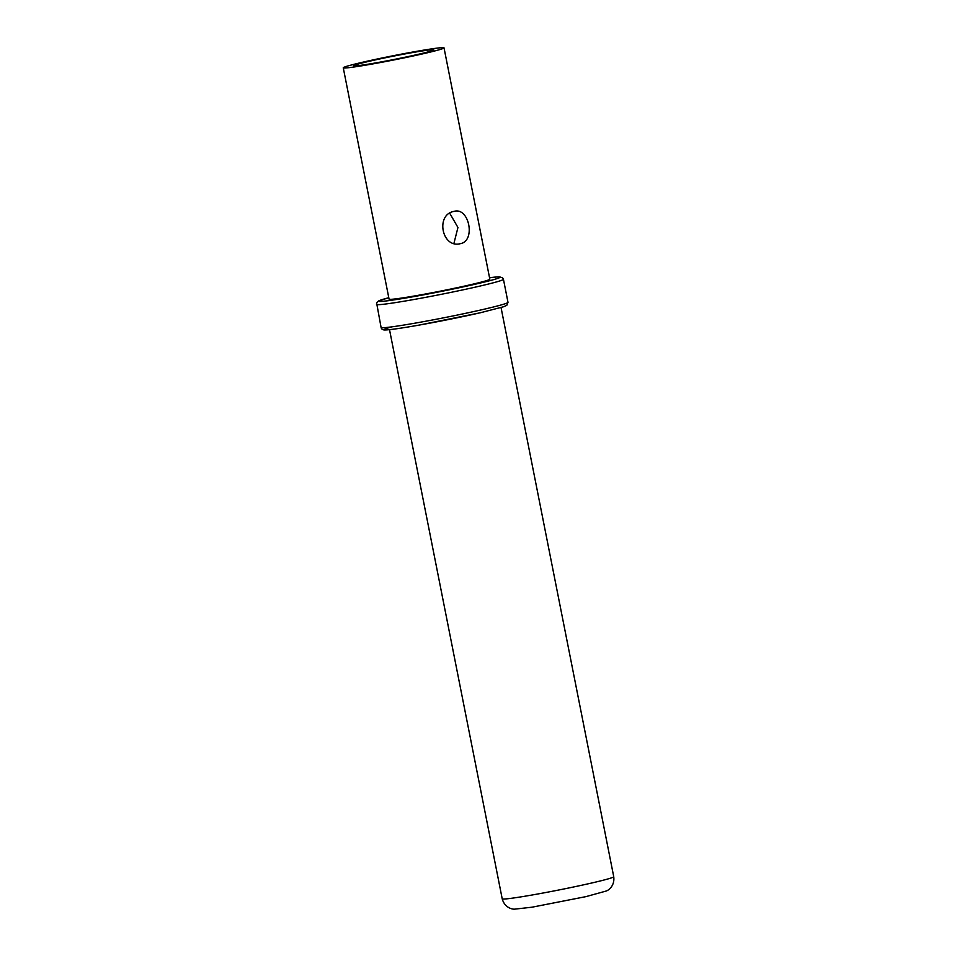 <?xml version="1.0" encoding="UTF-8"?>
<svg xmlns="http://www.w3.org/2000/svg" width="957" height="957" viewBox="0 0 957 957"><rect width="100%" height="100%" fill="white"/><g stroke="black" fill="none" stroke-linecap="round" stroke-linejoin="round"><path stroke-width="1.44" d="M489.828 279.181A51.367 2.129 168.8 0 1 468.643 285.162A51.367 2.129 -11.2 0 1 416.522 295.617A51.367 2.129 -11.2 0 1 389.068 299.134L343.264 67.803A51.367 2.129 -11.2 0 0 370.718 64.286A51.367 2.129 -11.2 0 0 422.838 53.831A51.367 2.129 168.8 0 0 444.024 47.85L489.828 279.181M343.264 67.803A51.367 2.129 -11.2 0 1 364.45 61.822A51.367 2.129 168.8 0 1 416.57 51.355A51.367 2.129 168.8 0 1 444.024 47.85M454.025 211.377C469.157 206.772 475.928 240.961 460.425 243.652C441.955 248.712 435.184 214.535 454.025 211.377L454.982 211.198M453.941 243.353L457.948 227.479L449.742 213.267M460.425 243.652L459.456 243.832M416.881 54.645A40.888 1.699 168.8 0 1 376.137 62.839A40.888 1.699 168.8 0 1 353.576 65.83A40.888 1.699 168.8 0 1 370.407 61.009A40.888 1.699 168.8 0 1 412.634 52.551A40.888 1.699 168.8 0 1 433.736 49.955A40.888 1.699 168.8 0 1 416.881 54.645M388.781 297.711L378.517 300.953L376.615 302.938L381.089 327.473A64.693 2.68 -11.2 0 0 415.673 323.047A64.693 2.68 -11.2 0 0 481.311 309.865A64.693 2.68 -11.2 0 0 508 302.34L503.442 279.277L502.449 277.626L497.927 276.86L489.553 277.769A61.942 2.572 -11.2 0 1 474.66 284.337A61.942 2.572 -11.2 0 1 397.191 299.397A61.942 2.572 -11.2 0 1 388.781 297.723M376.52 304.41A64.693 2.68 -11.2 0 0 411.103 299.996A64.693 2.68 -11.2 0 0 476.742 286.813A64.693 2.68 -11.2 0 0 503.442 279.277M391.892 326.839A61.942 2.572 -11.2 0 0 404.608 327.545A61.942 2.572 -11.2 0 0 480.282 312.772M501.049 307.568L613.736 876.708A56.846 2.357 168.8 0 1 590.278 883.335A56.846 2.357 168.8 0 1 532.606 894.915A56.846 2.357 168.8 0 1 502.21 898.802L389.511 329.651M508 302.34L506.815 305.295L503.884 306.671L480.366 312.76L418.699 325.177C397.119 328.933 389.164 329.854 385.539 329.938C382.944 330.129 381.46 329.304 381.089 327.473M613.736 876.708C614.896 885.668 608.676 890.297 606.128 891.051L585.911 896.637L532.068 907.188L514.639 909.15C511.995 909.413 504.53 907.475 502.21 898.802"/></g></svg>
